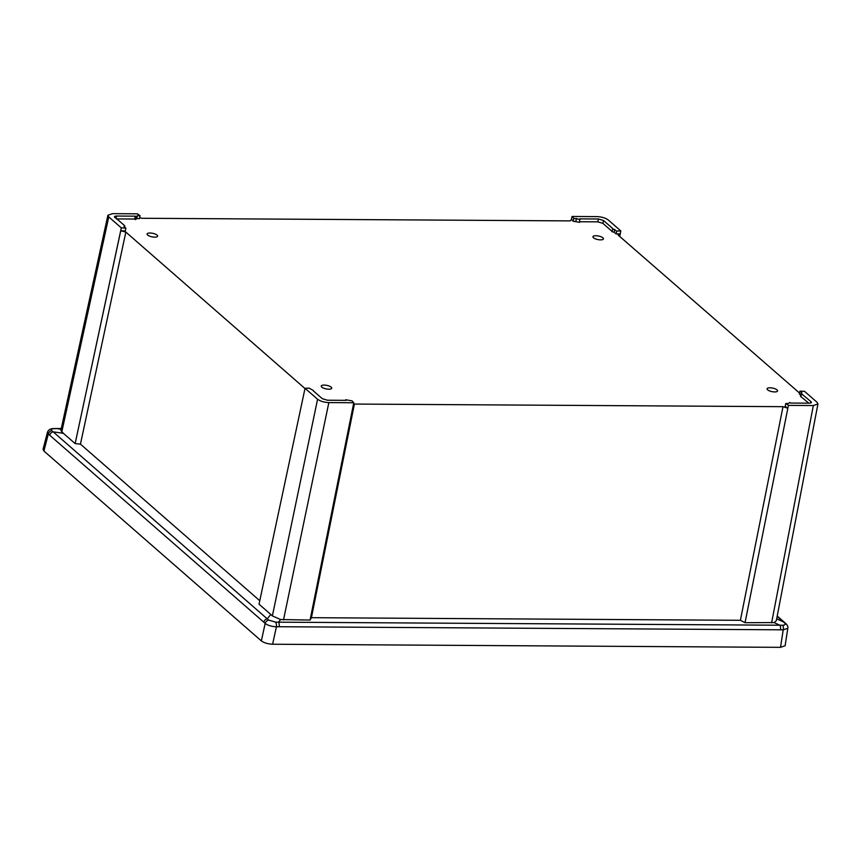 <?xml version="1.0" encoding="UTF-8"?>
<svg xmlns="http://www.w3.org/2000/svg" width="861" height="861" viewBox="0 0 861 861"><rect width="100%" height="100%" fill="white"/><g stroke="black" fill="none" stroke-linecap="round" stroke-linejoin="round"><path stroke-width="1.29" d="M602.894 237.83A5.36 1.797 -168.4 0 1 603.432 238.917A5.36 1.797 -168.4 0 1 599.159 239.778A5.36 1.797 -168.4 0 1 593.487 237.776A5.36 1.797 -168.4 0 1 592.928 236.764A5.36 1.797 -168.4 0 1 597.082 235.806A5.36 1.797 -168.4 0 1 602.894 237.83M777.031 389.893A5.36 1.797 -168.4 0 1 777.569 390.991A5.36 1.797 -168.4 0 1 773.296 391.841A5.36 1.797 -168.4 0 1 767.625 389.839A5.36 1.797 -168.4 0 1 767.065 388.828A5.36 1.797 -168.4 0 1 771.219 387.87A5.36 1.797 -168.4 0 1 777.031 389.893M147.64 235.053A5.36 1.797 11.6 0 0 153.323 237.055A5.36 1.797 11.6 0 0 157.585 236.194A5.36 1.797 11.6 0 0 157.046 235.107A5.36 1.797 11.6 0 0 151.245 233.083A5.36 1.797 11.6 0 0 147.091 234.041A5.36 1.797 11.6 0 0 147.64 235.053M321.777 387.116A5.36 1.797 11.6 0 0 327.46 389.118A5.36 1.797 11.6 0 0 331.722 388.268A5.36 1.797 11.6 0 0 331.184 387.17A5.36 1.797 11.6 0 0 325.383 385.158A5.36 1.797 11.6 0 0 321.228 386.115A5.36 1.797 11.6 0 0 321.777 387.116M353.225 405.585L354.409 404.057L783.015 406.672L787.826 408.275L785.167 406.349L785.792 403.497L788.482 403.518L789.774 402.474L790.57 403.056L809.318 403.163C811.256 403.088 811.826 402.593 811.008 401.689L801.107 393.434L800.472 396.308L808.802 403.163M800.719 395.167L799.363 393.972L799.987 391.12L804.529 391.346L817.067 402.302L817.95 403.96L776.288 620.824L774.017 622.568L745.045 622.707L740.395 620.297L783.015 406.672M799.568 393.057L618.155 235.085L620.254 233.794L616.121 233.966L614.205 232.287L611.88 231.62L612.957 228.746L603.518 220.502L602.926 223.376L597.803 221.858L579.733 221.751M611.956 231.275L602.926 223.376M597.803 221.858L598.406 218.985L579.657 218.877L579.625 222.332L573.178 221.234L571.446 219.329L570.262 220.89L141.656 218.274L139.686 217.618M121.315 227.864L75.144 443.598L120.744 230.737L125.308 230.963L125.857 228.09L121.315 227.864L108.777 216.907L107.905 215.228L112.5 213.657L137.426 213.819L140.052 215.713L139.504 218.586L136.802 218.576L135.489 219.62L134.682 219.038L116.45 218.92M120.712 230.737L125.846 232.083L304.988 388.526M313.253 390.786L322.326 398.708L327.449 400.225L346.197 400.343L345.681 399.762L345.552 400.333M54.006 428.67A3.885 1.797 87.8 0 0 53.565 428.563L56.471 428.52A3.885 1.862 90.3 0 1 56.804 428.584L54.006 428.67C51.552 428.875 50.799 429.521 51.768 430.618L267.201 618.822L268.772 620.124L275.552 622.126L278.49 622.169A3.885 1.862 90.3 0 1 279.147 626.733L276.424 626.776C271.656 626.571 267.9 625.452 265.166 623.439L263.81 622.191A3.885 3.143 -48.9 0 1 267.201 618.822L270.806 614.463L272.377 615.916L317.58 399.246L305.042 388.3L309.121 388.128L313.318 390.453M305.042 388.3L259.032 604.174L270.806 614.463M345.681 399.762L352.063 400.849L353.774 402.744L310.068 620.049L280.654 619.554L278.49 622.169L782.617 625.226C785.049 625.129 785.792 624.483 784.855 623.267L783.564 621.976A3.885 3.143 -48.9 0 1 784.683 622.557L777.214 616.024M317.58 399.246C320.335 401.237 324.091 402.356 328.848 402.593L283.506 619.888M353.774 402.744L328.848 402.593M771.607 622.869L813.344 405.553L788.418 405.391L785.792 403.497M788.418 405.391L745.045 622.707M801.569 393.455L800.978 396.329M813.344 405.553L817.95 403.96M801.107 393.434L801.903 392.788L799.987 391.12M810.718 403.002L811.008 401.689L811.406 402.453M573.178 221.234L573.781 218.36L572.07 216.466L596.996 216.617C601.753 216.854 605.509 217.973 608.264 219.964L620.803 230.909L616.724 231.082L616.121 233.966M620.803 230.909L619.726 236.463M572.07 216.466L571.446 219.329M616.724 231.082L612.526 228.757M580.174 219.447L573.781 218.36M598.406 218.985L603.518 220.502M114.438 216.768L124.748 225.786L124.533 226.927M135.489 219.62L136.07 216.735L135.285 216.154L134.682 219.038M140.052 215.713L137.373 215.691L136.07 216.735M124.748 225.786L123.952 226.421L125.857 228.09M114.836 217.521C114.018 216.617 114.588 216.122 116.536 216.046L116.041 218.576M135.285 216.154L116.536 216.046M125.846 232.083L80.45 444.136L259.764 600.72M75.165 443.598L80.45 444.136M75.144 443.598L63.37 433.309L53.081 431.835A3.885 3.143 -48.9 0 0 49.69 435.203L47.441 432.351C48.27 429.93 50.315 428.67 53.565 428.563M310.078 620.006L311.424 617.681L740.395 620.297M107.905 215.228L60.851 430.489L63.37 433.309M354.409 404.057L311.424 617.681M272.377 615.916L280.654 619.554M782.617 625.226A3.885 1.916 93 0 1 783.198 629.875L787.804 628.261L785.124 645.718L780.518 647.343L272.603 644.232L276.424 626.776A3.885 1.808 -92.3 0 0 275.552 622.126M272.603 644.232C267.846 643.996 264.101 642.887 261.346 640.896L265.166 623.439A3.885 3.089 -45.4 0 1 268.772 620.124M51.768 430.618A3.885 3.196 -52.5 0 0 48.302 434.073L43.911 451.024L261.346 640.896M43.911 451.024L43.05 449.302L47.441 432.362M774.017 622.568L779.829 625.226A3.885 1.862 90.3 0 1 780.496 629.8L279.147 626.733M784.855 623.267A3.885 3.089 -45.6 0 1 786.201 623.956L784.683 622.557M137.373 215.691L136.802 218.576M576.472 218.382L575.88 221.255M614.808 229.413L614.205 232.287M61.271 428.617L56.804 428.584L61.142 429.208M108.777 216.907L61.766 432.007M776.676 618.822L783.564 621.976L777.149 616.379M780.518 647.343L783.198 629.875L780.496 629.8M263.81 622.191L49.69 435.203M787.804 628.261C788.181 627.034 787.654 625.603 786.201 623.956M61.282 428.552L56.471 428.52"/></g></svg>
